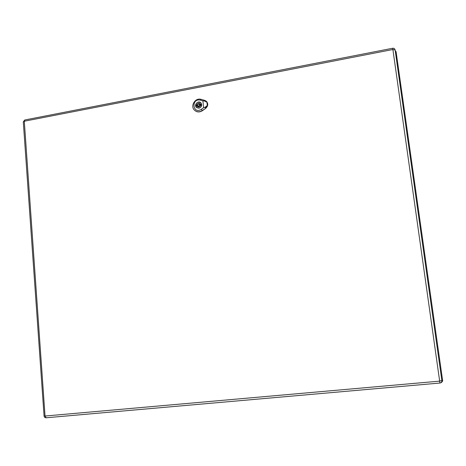 <?xml version="1.0" encoding="UTF-8"?>
<svg xmlns="http://www.w3.org/2000/svg" width="466" height="466" viewBox="0 0 466 466"><rect width="100%" height="100%" fill="white"/><g stroke="black" fill="none" stroke-linecap="round" stroke-linejoin="round"><path stroke-width="0.7" d="M201.65 104.565L200.846 102.852C198.003 101.425 196.273 102.374 195.656 105.695L196.495 107.454C199.332 108.823 201.05 107.862 201.65 104.565M200.496 105.363L201.388 105.194L201.271 104.058L200.38 104.227L200.019 103.702C198.58 102.835 197.508 103.236 196.803 104.902L195.918 105.071L196.035 106.201L196.92 106.032L197.299 106.58C198.732 107.425 199.798 107.023 200.496 105.363M197.712 105.31L197.974 105.852C198.86 106.289 199.396 105.986 199.588 104.955L199.332 104.413C198.446 103.976 197.904 104.273 197.712 105.31M201.399 104.978L200.38 104.227M200.351 104.174L198.825 104.174M197.718 105.345L196.716 106.073M196.92 106.032L197.77 106.895M195.918 105.071L196.728 105.858M196.803 104.902L197.613 105.695M207.3 105.537L205.448 107.693L207.329 105.986L205.582 108.229L204.935 107.349L203.619 107.687L202.902 100.837L204.265 100.924L206.956 102.252L207.3 105.532L204.935 107.349M205.174 100.475L206.956 102.252M206.211 101.151L206.898 101.897L207.562 105.322L207.329 105.986M198.965 108.205L196.466 107.489C193.588 104.943 198.266 99.992 200.881 102.817C202.331 105.229 201.691 107.029 198.965 108.205M194.322 110.005L194.398 110.093C196.745 112.294 199.396 112.498 202.361 110.71L205.698 108.351C208.162 106.056 208.401 103.708 206.403 101.314L206.333 101.256M204.265 100.924L204.76 100.388L201.073 99.363C195.405 97.464 190.093 105.799 194.293 109.97C196.635 112.166 199.285 112.376 202.238 110.588L205.698 108.351M203.619 107.687L201.306 109.324C192.633 114.857 190.909 98 200.351 100.126L202.902 100.837M395.325 51.417L396.083 51.714L442.683 380.99L396.083 51.714L395.209 50.608M442.688 380.99L441.302 382.382M441.879 381.165L442.683 380.99L441.331 382.673M439.91 383.035L46.122 417.781L439.91 383.035C441.267 382.778 441.919 381.969 441.873 380.606L395.116 49.932C394.807 48.685 394.009 48.126 392.716 48.248L439.665 381.13L45.033 416.027L24.296 121.23L392.908 49.507M45.033 416.027L44.078 416.045C44.264 417.187 44.946 417.769 46.122 417.781L45.185 416.173M439.822 380.938L441.873 380.6C441.925 381.969 441.273 382.784 439.91 383.04L439.665 381.13M44.078 416.045L23.3 121.876L24.174 121.399M24.296 121.23L24.774 119.995M393.1 49.629L395.116 49.932L441.873 380.6M198.353 107.046L197.963 105.846L198.603 106.469C199.489 106.906 200.025 106.609 200.217 105.578L199.332 104.413L200.869 105.293M200.351 100.126L201.073 99.363M201.306 109.324L202.361 110.71M392.716 48.248L24.745 120.001L23.3 121.876M201.219 103.219L200.846 102.852M196.868 107.809L196.495 107.454M205.989 107.186L205.663 107.448M205.931 107.745L206.991 106.638"/></g></svg>
